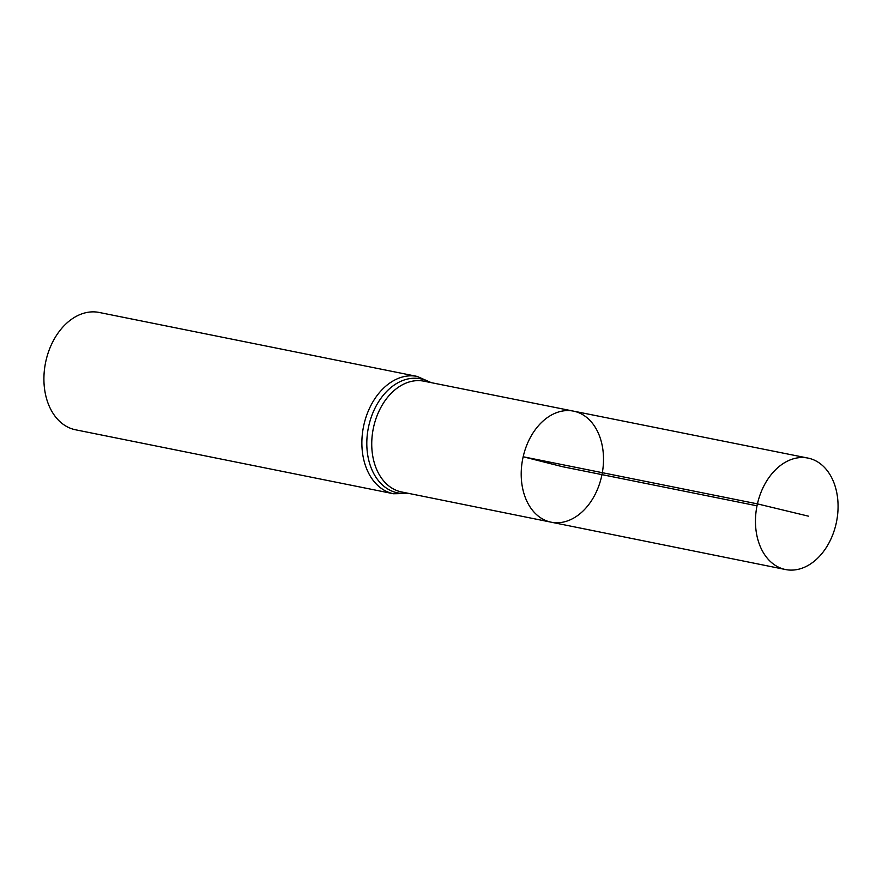 <?xml version="1.0" encoding="UTF-8"?>
<svg xmlns="http://www.w3.org/2000/svg" width="882" height="882" viewBox="0 0 882 882"><rect width="100%" height="100%" fill="white"/><g stroke="black" fill="none" stroke-linecap="round" stroke-linejoin="round"><path stroke-width="1.32" d="M551.162 522.188L401.619 491.969A56.503 40.296 101.4 0 1 373.692 426.701A56.503 40.296 101.4 0 1 423.9 381.178L573.509 411.133A56.635 40.396 101.4 0 0 523.169 456.766A56.635 40.396 101.4 0 0 551.162 522.188A56.635 40.396 101.4 0 0 601.965 474.626A56.635 40.396 101.4 0 0 573.509 411.133A56.635 40.396 101.4 0 0 523.169 456.766A56.635 40.396 101.4 0 0 551.162 522.188L785.531 569.54A56.856 40.55 101.4 0 0 836.103 523.754A56.856 40.55 101.4 0 0 807.956 458.078A56.856 40.55 101.4 0 0 757.429 503.876A56.856 40.55 101.4 0 0 785.531 569.54M393.548 493.755A59.844 42.689 101.4 0 1 363.946 424.617A59.844 42.689 101.4 0 1 417.153 376.416L99.203 312.46A59.844 42.689 101.4 0 0 45.985 360.661A59.844 42.689 101.4 0 0 75.598 429.799L393.548 493.755L408.994 493.457M757.01 505.816L562.363 466.666L523.169 456.766L757.429 503.876L808.353 516.146M429.876 382.369A58.179 41.498 101.4 0 0 368.819 425.664A58.179 41.498 101.4 0 0 407.583 493.17M417.153 376.416L431.276 382.656M573.509 411.133L807.956 458.078"/></g></svg>
